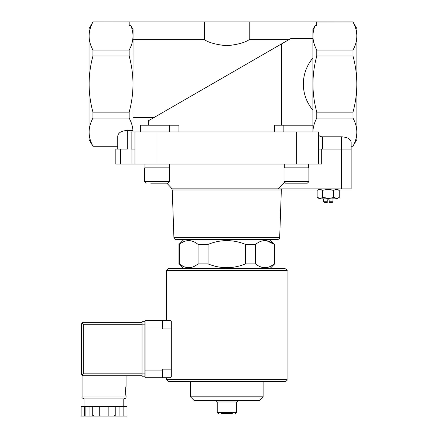 <?xml version="1.0" encoding="UTF-8"?>
<svg xmlns="http://www.w3.org/2000/svg" width="438" height="438" viewBox="0 0 438 438"><rect width="100%" height="100%" fill="white"/><g stroke="black" fill="none" stroke-linecap="round" stroke-linejoin="round"><path stroke-width="0.66" d="M129.188 21.949L92.944 21.9L89.051 28.645L89.051 139.508L92.944 146.254L117.745 146.254L117.745 149.123L117.745 135.988C118.326 132.643 121.512 130.803 127.316 130.469L127.316 149.123L115.835 149.123L115.835 164.047L321.689 164.047L321.689 149.123M183.752 268.691L179.317 263.911C185.553 268.943 191.8 268.943 198.064 263.911L197.571 264.289M183.916 266.715L179.909 264.366M263.139 267.596L260.128 266.715M274.276 263.911L274.626 263.911L274.626 244.399L274.276 244.399C268.04 239.362 261.793 239.362 255.529 244.399L255.529 263.911C261.765 268.943 268.012 268.943 274.276 263.911L274.276 244.399L266.665 240.714M208.05 263.911L208.05 244.399L198.064 244.399L198.064 263.911L208.05 263.911C220.555 268.943 233.049 268.943 245.543 263.911L255.529 263.911M179.317 263.911L179.317 244.399L179.81 244.021M178.967 263.911L178.967 244.399L179.317 244.399C185.575 239.362 191.828 239.362 198.064 244.399M245.543 263.911L245.543 244.399L255.529 244.399M176.202 239.613C174.844 239.487 174.078 238.748 173.908 237.396L279.685 237.396C279.74 238.502 278.979 239.241 277.391 239.613L176.202 239.613L269.841 239.613L274.626 244.399M245.543 244.399C233.038 239.362 220.544 239.362 208.05 244.399M284.278 182.482L278.694 188.132L284.278 182.482M351.15 188.915L351.15 149.123L351.15 188.915L278.141 188.915L278.694 188.132L171.482 188.132L172.254 189.988L281.338 189.988L281.59 188.915M129.161 50.063L129.161 56.009C134.247 74.717 134.247 93.431 129.161 112.144L129.161 118.09C131.345 122.164 132.615 126.292 132.966 130.469L133.053 29.477L130.809 25.535C134.187 33.721 133.639 41.895 129.161 50.063L92.944 50.063C87.852 40.75 87.852 31.399 92.944 21.993M352.995 21.993L356.888 28.645L356.888 139.508L352.995 146.161C358.087 136.848 358.087 127.491 352.995 118.09L352.995 112.144C358.081 93.436 358.081 74.723 352.995 56.009L352.995 50.063C358.087 40.75 358.087 31.399 352.995 21.993L316.751 22.048M312.885 125.208L312.885 29.477L315.13 25.535C311.752 33.721 312.299 41.895 316.778 50.063L316.778 56.009C311.692 74.717 311.692 93.431 316.778 112.144L316.778 118.09C314.358 122.58 313.071 127.129 312.918 131.745M288.888 39.661L249.233 39.661L249.233 21.9L129.188 21.9L129.188 25.535L130.809 25.535M133.053 39.661L204.36 39.661C208.729 42.634 216.197 44.665 226.758 45.744C237.358 44.676 244.847 42.65 249.233 39.661M148.383 125.208L148.383 120.778L281.399 43.981L153.793 117.658L133.053 117.658M312.885 38.643L290.651 38.643L281.399 43.981L281.399 125.208M249.233 21.9L316.751 21.9L316.751 25.535L315.13 25.535M352.995 50.063L316.778 50.063M318.629 164.047L318.629 131.904L131.137 131.904L131.137 149.123L134.964 149.123M352.995 146.254L351.15 146.254L351.15 149.123L322.45 149.123L322.45 136.82L341.585 136.82C347.383 137.154 350.57 138.994 351.15 142.339L351.15 146.161L352.995 146.161M318.629 149.123L322.45 149.123M312.885 110.124C300.161 94.958 300.161 73.195 312.885 58.03M117.745 146.161L92.944 146.161C87.852 136.848 87.852 127.491 92.944 118.09L92.944 112.144C87.857 93.436 87.857 74.723 92.944 56.009L92.944 50.063M127.316 130.469L132.966 130.469M129.161 118.09L92.944 118.09M178.945 131.904L178.945 125.208L140.675 125.208L140.675 131.904M274.648 131.904L274.648 125.208L283.857 125.208L283.857 131.904M318.629 134.608C318.859 135.95 320.134 136.683 322.45 136.82M352.995 118.09L316.778 118.09M352.995 112.144L316.778 112.144M352.995 56.009L316.778 56.009M129.161 112.144L92.944 112.144M129.161 56.009L92.944 56.009M351.15 149.123L351.15 142.339M134.964 164.047L134.964 131.904M283.857 125.208L312.918 125.208L312.918 131.904M204.36 39.661L204.36 21.9M221.272 413.461L232.321 413.461M218.376 413.461L217.232 412.311L217.232 401.98M216.273 400.644L216.273 401.98L237.319 401.98L237.319 400.644M263.118 396.833L190.475 396.833L194.28 400.644L259.307 400.644L263.118 396.833L263.118 381.569L285.149 381.569L168.444 381.569L166.533 379.653L166.533 377.742L162.706 377.742L169.977 377.742L171.313 377.025L169.977 377.742M190.475 396.833L190.475 381.569M277.391 239.613L269.841 239.613M173.908 237.396L172.254 189.988M319.68 188.915L317.145 190.377C318.979 189.254 320.824 189.254 322.669 190.377C326.348 189.26 330.033 189.26 333.712 190.377C335.552 189.254 337.391 189.254 339.236 190.377L336.477 189.523M336.477 198.255L333.712 197.401C330.033 198.524 326.354 198.524 322.669 197.401C320.835 198.524 318.995 198.524 317.145 197.401L319.68 198.863L336.707 198.863L339.236 197.401C337.402 198.524 335.563 198.524 333.712 197.401L333.712 190.377L328.193 189.523M328.193 198.255L322.669 197.401L322.669 190.377L319.91 189.523M319.91 198.255L317.145 197.401L317.145 190.377M339.236 197.401L339.236 190.377L336.707 188.915M327.235 201.754L323.408 201.754L324.35 202.69L327.235 202.69L327.235 199.821L329.146 199.821L329.146 201.754L332.973 201.754L332.973 198.863M329.146 201.754L329.146 202.69L332.037 202.69L332.973 201.754M323.408 201.754L323.408 198.863M308.615 164.047L308.615 167.869M308.899 181.644L308.899 167.869L284.027 167.869L284.027 181.644L285.56 183.177L307.372 183.177L308.899 181.644L284.027 181.644M298.179 183.177L302.866 183.177M171.482 188.132L166.862 183.177L163.527 183.177M150.727 183.177L168.033 183.177L169.561 181.644L144.693 181.644L146.221 183.177L144.693 181.644L144.693 167.869L169.561 167.869L169.561 181.644M169.276 164.047L169.276 167.869M168.444 268.691L285.149 268.691C286.934 269.551 287.569 270.191 287.06 270.607L166.533 270.607L168.444 268.691M169.977 320.348L171.313 321.065L169.977 320.348L162.706 320.348L166.533 320.348L166.533 270.607M171.313 369.13L162.706 369.13L162.706 377.742L145.104 377.742L145.104 320.348L162.706 320.348L162.706 328.954L171.313 328.954L171.313 377.025M171.313 321.065L171.313 328.954M142.043 373.822L83.313 373.822L81.961 375.174L83.313 375.733L82.07 375.733L82.07 396.97C81.583 397.436 82.218 398.071 83.981 398.881L124.157 398.881C127.14 397.611 125.553 397.534 126.067 396.97L82.07 396.97M125.542 391.134L126.067 395.919C125.503 396.198 125.503 386.07 126.067 386.349L125.542 391.134M115.183 416.1L115.183 406.535L127.025 406.535L127.025 416.1L81.112 416.1L81.118 406.535L81.112 416.1M115.183 406.535L92.232 406.535L92.232 416.1M92.955 406.535L92.955 416.1M115.906 406.535L115.906 416.1M92.232 406.535L81.118 406.535M81.961 375.174L81.397 373.822L81.397 324.268L81.961 322.915L83.313 324.268L142.043 324.268M81.961 322.915L83.313 322.357L142.043 322.357M83.313 375.733L142.043 375.733M123.198 406.535L123.198 398.881L104.069 398.881M123.855 406.535L123.855 416.1M123.029 406.535L123.029 416.1M119.076 406.535L119.076 416.1M108.854 406.535L108.854 416.1M99.284 406.535L99.284 416.1M89.062 406.535L89.062 416.1M85.109 406.535L85.109 416.1M84.282 406.535L84.282 416.1M144.912 324.175L144.912 376.784L142.043 376.784L142.043 321.306L144.912 321.306L144.912 324.175L142.043 324.175M341.585 188.915L341.585 136.82M296.625 164.047L296.625 131.904M156.968 164.047L156.968 131.904M120.62 164.047L120.62 149.123M131.904 164.047L131.904 149.123M169.736 125.208L169.736 131.904M217.232 412.311L236.361 412.311C236.597 412.585 236.213 412.968 235.211 413.461M166.533 379.653L287.06 379.653L287.06 270.607M145.104 328.002L162.706 328.002M145.104 370.088L162.706 370.088M83.313 373.822L83.313 324.268M144.912 373.915L142.043 373.915M269.841 268.691L274.626 263.911M183.752 239.613L178.967 244.399M352.995 21.9L316.778 21.9M129.161 21.9L92.944 21.9M236.361 412.311L236.361 401.98M279.685 237.396L281.338 189.988M284.317 164.047L284.317 167.869M144.978 164.047L144.978 167.869M287.06 379.653C287.547 380.118 286.906 380.759 285.149 381.569M126.067 375.733L126.067 386.349M126.067 395.919L126.067 396.97M127.025 406.535L127.025 416.1M93.546 415.717L93.163 416.1M114.592 415.717L114.975 416.1M84.939 398.881L84.939 406.535"/></g></svg>
